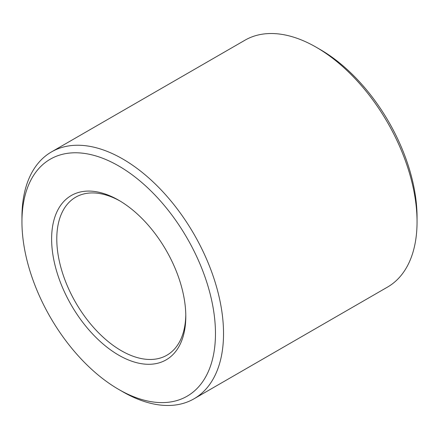 <?xml version="1.0" encoding="UTF-8"?>
<svg xmlns="http://www.w3.org/2000/svg" width="439" height="439" viewBox="0 0 439 439"><rect width="100%" height="100%" fill="white"/><g stroke="black" fill="none" stroke-linecap="round" stroke-linejoin="round"><path stroke-width="0.66" d="M194.011 398.804L387.527 287.079A142.538 82.296 -120 0 0 417.05 221.827A142.538 82.296 -120 0 0 316.261 47.253L316.261 47.253A142.538 82.296 -120 0 0 244.989 40.196L51.473 151.921A142.538 82.296 60 0 1 122.739 158.978A142.538 82.296 60 0 1 223.533 333.552A142.538 82.296 60 0 1 194.011 398.804A142.538 82.296 60 0 1 122.739 391.747L118.706 389.42A136.836 79.004 -120 0 0 215.467 333.552A136.836 79.004 -120 0 0 118.711 165.964A136.836 79.004 -120 0 0 21.95 221.827A136.836 79.004 -120 0 0 118.706 389.42M316.261 47.253L320.294 49.58A136.836 79.004 60 0 1 417.05 217.173L417.05 221.827M51.473 151.921A142.538 82.296 60 0 0 21.95 217.173L21.95 221.827M120.012 200.991A91.224 52.669 -120 0 0 75.678 197.199A91.224 52.669 -120 0 0 56.785 238.959A91.224 52.669 -120 0 0 96.602 330.765A91.224 52.669 -120 0 0 166.902 355.206A91.224 52.669 -120 0 0 185.785 314.911M51.621 238.959A94.873 54.776 60 0 1 118.711 200.228A94.873 54.776 60 0 1 185.796 316.426A94.873 54.776 60 0 1 118.711 355.156A94.873 54.776 60 0 1 51.621 238.959"/></g></svg>
